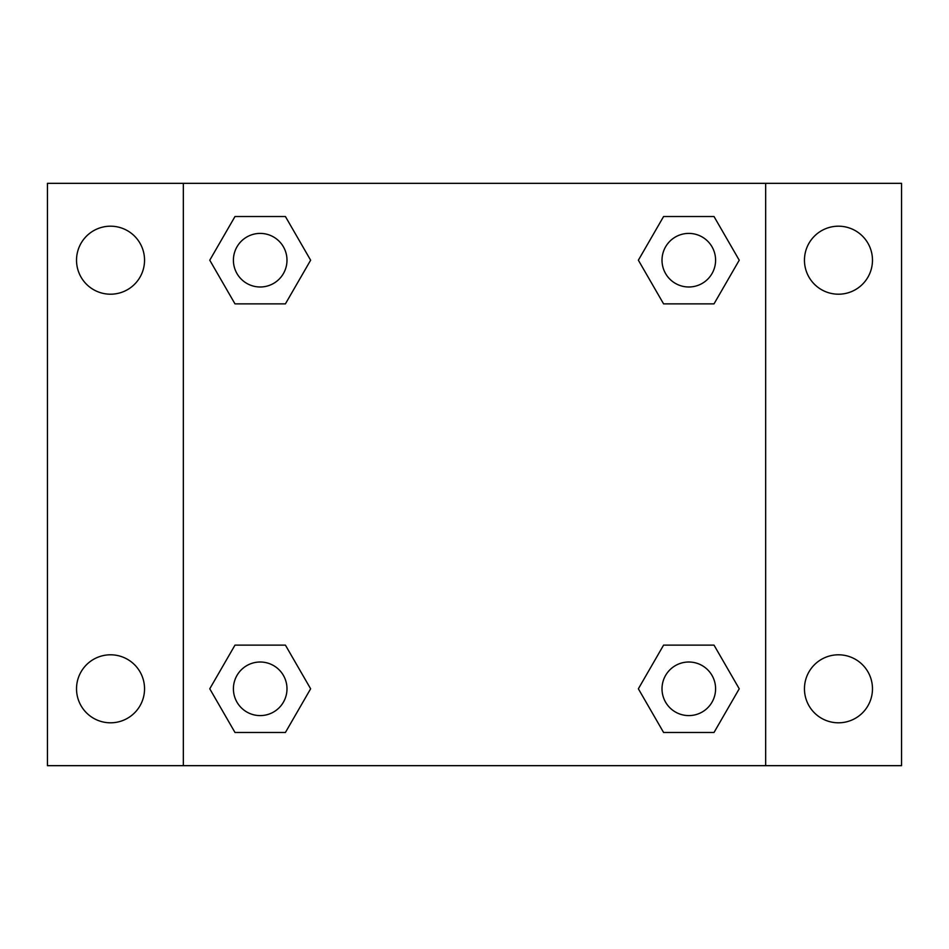 <?xml version="1.0" encoding="UTF-8"?>
<svg xmlns="http://www.w3.org/2000/svg" width="949" height="949" viewBox="0 0 949 949"><rect width="100%" height="100%" fill="white"/><g stroke="black" fill="none" stroke-linecap="round" stroke-linejoin="round"><path stroke-width="1.42" d="M47.45 183.335L901.55 183.335L901.55 765.665L47.45 765.665L47.45 183.335M838.465 226.194A34.01 34.01 0 0 1 872.475 260.204A34.01 34.01 0 0 1 838.465 294.202A34.01 34.01 0 0 1 804.455 260.204A34.01 34.01 0 0 1 838.465 226.194M838.465 654.798A34.01 34.01 0 0 1 872.475 688.796A34.01 34.01 0 0 1 838.465 722.806A34.01 34.01 0 0 1 804.455 688.796A34.01 34.01 0 0 1 838.465 654.798M110.535 654.798A34.01 34.01 0 0 1 144.545 688.796A34.01 34.01 0 0 1 110.535 722.806A34.01 34.01 0 0 1 76.525 688.796A34.01 34.01 0 0 1 110.535 654.798M110.535 226.194A34.01 34.01 0 0 1 144.545 260.204A34.01 34.01 0 0 1 110.535 294.202A34.01 34.01 0 0 1 76.525 260.204A34.01 34.01 0 0 1 110.535 226.194M234.984 645.13L285.412 645.13L310.631 688.796L285.412 732.474L234.984 732.474L209.765 688.796L234.984 645.13L285.412 645.13L234.984 645.13M663.588 216.526L714.016 216.526L739.235 260.204L714.016 303.87L663.588 303.87L638.369 260.204L663.588 216.526L714.016 216.526L663.588 216.526M183.335 765.665L183.335 183.335M765.665 183.335L765.665 765.665M234.984 216.526L285.412 216.526L310.631 260.204L285.412 303.87L234.984 303.87L209.765 260.204L234.984 216.526L285.412 216.526L234.984 216.526M663.588 645.13L714.016 645.13L739.235 688.796L714.016 732.474L663.588 732.474L638.369 688.796L663.588 645.13L714.016 645.13L663.588 645.13M714.016 732.474L663.588 732.474L714.016 732.474M715.593 688.796A26.786 26.786 0 0 0 675.403 665.605A26.786 26.786 0 0 0 675.403 711.999A26.786 26.786 0 0 0 715.593 688.796M285.412 732.474L234.984 732.474L285.412 732.474M286.989 688.796A26.786 26.786 0 0 0 246.799 665.605A26.786 26.786 0 0 0 246.799 711.999A26.786 26.786 0 0 0 286.989 688.796M714.016 303.87L663.588 303.87L714.016 303.87M715.593 260.204A26.786 26.786 0 0 0 675.403 237.001A26.786 26.786 0 0 0 675.403 283.395A26.786 26.786 0 0 0 715.593 260.204M285.412 303.87L234.984 303.87L285.412 303.87M286.989 260.204A26.786 26.786 0 0 0 246.799 237.001A26.786 26.786 0 0 0 246.799 283.395A26.786 26.786 0 0 0 286.989 260.204"/></g></svg>
